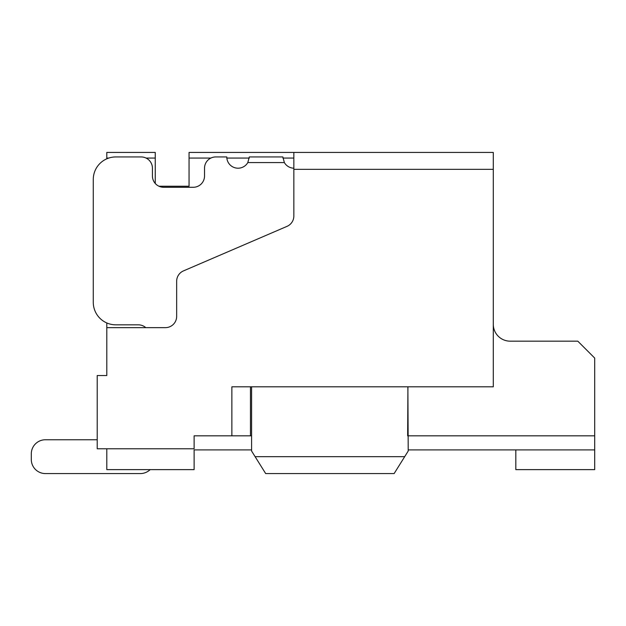 <?xml version="1.0" encoding="UTF-8"?>
<svg xmlns="http://www.w3.org/2000/svg" width="626" height="626" viewBox="0 0 626 626"><rect width="100%" height="100%" fill="white"/><g stroke="black" fill="none" stroke-linecap="round" stroke-linejoin="round"><path stroke-width="0.94" d="M189.052 163.699L189.052 186.235L158.973 186.235L189.052 186.235L189.052 152.431L493.288 152.431L493.288 386.805L231.87 386.805L231.87 435.821L194.123 435.821L194.123 448.779L97.218 448.779L97.218 375.537L106.796 375.537L106.796 322.953M158.973 186.235A11.268 11.268 0 0 1 155.248 183.457L155.248 158.065L146.077 158.065M108.775 158.065L106.796 158.065L106.796 158.816M250.463 386.805L250.463 435.821L251.589 435.821M293.844 158.065L282.913 158.065M249.265 158.065L226.847 158.065M210.876 158.065L189.052 158.065M293.844 152.431L293.844 216.001A11.268 11.268 0 0 1 287.029 226.354L183.473 270.894A11.268 11.268 0 0 0 176.657 281.238L176.657 316.38A11.268 11.268 0 0 1 165.389 327.648L106.796 327.648M407.933 386.805L407.651 435.821L594.7 435.821L594.7 358.072L577.798 341.17L510.19 341.17A16.902 16.902 0 0 1 493.288 324.268M251.589 449.906L194.123 449.906L194.123 469.625L106.796 469.625L106.796 448.779M106.796 158.065L106.796 152.431L155.248 152.431L155.248 158.065M250.463 435.821L231.87 435.821M407.878 386.805L408.215 451.033L394.13 473.569L265.674 473.569L255.111 456.667L404.693 456.667M594.7 435.821L594.7 469.625L515.824 469.625L515.824 449.906M594.7 449.906L408.191 449.906M97.218 439.765L45.385 439.765A14.085 14.085 0 0 0 31.3 453.85L31.3 459.484A14.085 14.085 0 0 0 45.385 473.569L140.357 473.569A14.085 14.085 0 0 0 149.004 470.603L150.256 469.625M31.3 453.85L31.3 459.484L31.3 453.85M45.385 473.569L140.357 473.569L45.385 473.569M251.589 386.805L251.589 451.033L255.111 456.667M293.844 168.206A11.268 11.268 0 0 1 284.368 162.572L247.81 162.572A11.268 11.268 0 0 1 226.784 156.938L215.79 156.938A11.268 11.268 0 0 0 204.522 168.206L204.522 176.008A11.268 11.268 0 0 1 193.254 187.276L163.699 187.276A11.268 11.268 0 0 1 152.431 176.008L152.431 168.206A11.268 11.268 0 0 0 141.163 156.938L115.81 156.938A22.536 22.536 0 0 0 93.274 179.474L93.274 302.295A22.536 22.536 0 0 0 115.81 324.831L138.346 324.831A11.268 11.268 0 0 1 145.795 327.648M93.274 179.474L93.274 302.295M247.81 162.572L249.32 156.938L282.858 156.938L284.368 162.572M293.844 169.333L493.288 169.333"/></g></svg>
